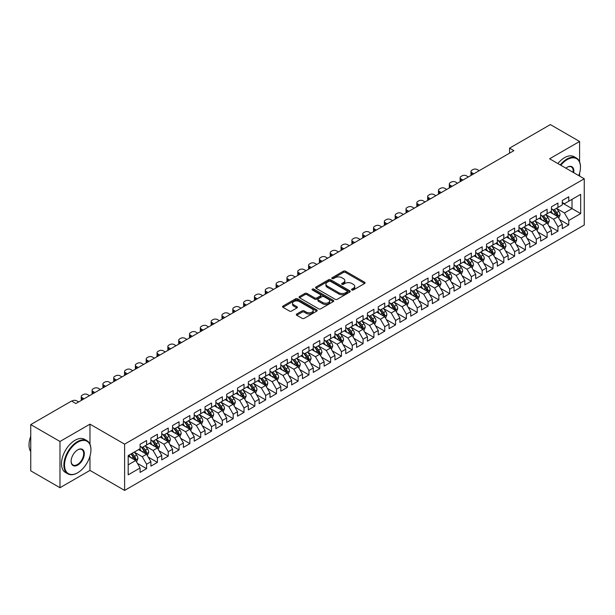 <?xml version="1.0" encoding="UTF-8"?>
<svg xmlns="http://www.w3.org/2000/svg" width="615" height="615" viewBox="0 0 615 615"><rect width="100%" height="100%" fill="white"/><g stroke="black" fill="none" stroke-linecap="round" stroke-linejoin="round"><path stroke-width="0.92" d="M351.857 289.988A1.053 0.607 0 0 0 353.348 289.988L364.641 283.469A1.499 0.869 0 0 0 365.079 282.854A1.499 0.869 0 0 0 364.641 282.239L345.515 271.2A1.499 0.869 0 0 0 343.385 271.2L332.1 277.719A1.053 0.607 0 0 0 331.785 278.149A1.053 0.607 0 0 0 332.1 278.58A1.053 0.607 0 0 0 333.584 278.58L335.044 277.734A4.812 2.775 0 0 1 341.848 277.734L343.439 278.657A4.812 2.775 0 0 1 344.846 280.617A4.812 2.775 0 0 1 343.439 282.577L341.978 283.423A1.053 0.607 0 0 0 341.671 283.853A1.053 0.607 0 0 0 341.978 284.284A1.053 0.607 0 0 0 343.462 284.284L344.93 283.438A4.812 2.775 0 0 1 351.726 283.438L353.318 284.361A4.812 2.775 0 0 1 354.732 286.321A4.812 2.775 0 0 1 353.318 288.281L351.857 289.127A1.053 0.607 0 0 0 351.549 289.557A1.053 0.607 0 0 0 351.857 289.988L351.857 289.127M296.738 314.019A1.499 0.869 0 0 0 296.299 314.634A1.499 0.869 0 0 0 296.738 315.249L302.103 318.347A1.499 0.869 0 0 0 304.233 318.347L316.771 311.105A1.499 0.869 0 0 0 317.209 310.49A1.499 0.869 0 0 0 316.771 309.875L297.645 298.836A1.499 0.869 0 0 0 295.515 298.836L282.977 306.078A1.499 0.869 0 0 0 282.539 306.685A1.499 0.869 0 0 0 282.977 307.3L289.457 311.044A1.499 0.869 0 0 0 291.587 311.044L296.953 307.946A1.499 0.869 0 0 0 297.391 307.331A1.499 0.869 0 0 0 296.953 306.716L293.739 304.863A4.021 2.322 0 0 1 292.563 303.226A4.021 2.322 0 0 1 295.039 301.081A4.021 2.322 0 0 1 299.42 301.581L312.013 308.853A4.021 2.322 0 0 1 313.189 310.49A4.021 2.322 0 0 1 310.706 312.635A4.021 2.322 0 0 1 306.332 312.136L304.233 310.921A1.499 0.869 0 0 0 302.103 310.921L296.738 314.019L296.738 315.249M89.967 444.207L89.967 424.158L59.978 441.47L30.75 424.596L71.563 401.034L75.891 403.532L513.886 150.66L509.558 148.154L509.558 153.158M89.967 424.158L124.607 444.153L584.25 178.781L584.25 225.029L124.607 490.409L124.607 444.153M579.591 161.845L579.591 141.473L549.61 158.785L584.25 178.781M579.591 141.473L550.364 124.591L509.558 148.154M335.152 299.267A1.499 0.869 0 0 0 337.274 299.267L349.812 292.025A1.499 0.869 0 0 0 350.258 291.41A1.499 0.869 0 0 0 349.812 290.803L330.686 279.756A1.499 0.869 0 0 0 328.564 279.756L316.025 286.997A1.499 0.869 0 0 0 315.587 287.612A1.499 0.869 0 0 0 316.025 288.22L335.152 299.267M312.781 290.211A1.053 0.607 0 0 1 313.85 290.365L313.85 289.111L333.292 300.335A1.499 0.869 0 0 1 333.73 300.95A1.499 0.869 0 0 1 333.292 301.565L320.753 308.807A1.499 0.869 0 0 1 318.632 308.807L299.505 297.76L304.871 294.685L304.871 293.44L299.505 296.538A1.499 0.869 0 0 0 299.059 297.153A1.499 0.869 0 0 0 299.505 297.76L299.505 296.538M304.871 294.685A1.499 0.869 0 0 1 306.993 294.685L306.993 293.44A1.499 0.869 0 0 0 304.871 293.44M306.993 293.44L314.749 297.914A1.499 0.869 0 0 0 316.871 297.914L320.438 295.861A1.499 0.869 0 0 0 320.876 295.246A1.499 0.869 0 0 0 320.438 294.631L312.358 289.973A1.053 0.607 0 0 1 312.051 289.542A1.053 0.607 0 0 1 312.697 288.981A1.053 0.607 0 0 1 313.85 289.111M562.271 202.973L572.019 208.593L572.019 199.345L580.675 194.348L568.767 201.22L568.767 196.785L562.271 200.528L562.271 204.972L557.943 207.47L557.943 203.035L551.447 206.778L551.447 211.222L547.119 213.72L547.119 209.285L540.623 213.028L540.623 217.472L536.295 219.97L536.295 215.534L529.799 219.278L529.799 223.722L525.471 226.22L525.471 221.784L518.975 225.528L518.975 229.972L514.64 232.47L514.64 228.034L508.151 231.778L508.151 236.221L503.816 238.72L503.816 234.284L497.32 238.028L497.32 242.471L492.992 244.97L492.992 240.534L486.496 244.278L486.496 248.721L482.168 251.22L482.168 246.784L475.672 250.528L475.672 254.971L471.344 257.47L471.344 253.034L464.848 256.778L464.848 261.221L460.52 263.72L460.52 259.284L454.024 263.028L454.024 267.471L449.688 269.97L449.688 265.534L443.192 269.278L443.192 273.721L438.864 276.22L438.864 271.784L432.368 275.528L432.368 279.971L428.04 282.47L428.04 278.034L421.544 281.778L421.544 286.221L417.216 288.719L417.216 284.284L410.72 288.028L410.72 292.471L406.392 294.969L406.392 290.534L399.896 294.278L399.896 298.721L395.568 301.219L395.568 296.784L389.072 300.527L389.072 304.971L384.736 307.469L384.736 303.034L378.24 306.777L378.24 311.221L373.912 313.719L373.912 309.284L367.416 313.027L367.416 317.471L363.088 319.969L363.088 315.533L356.592 319.277L356.592 323.721L352.264 326.219L352.264 321.783L345.768 325.527L345.768 329.971L341.44 332.469L341.44 328.033L334.944 331.777L334.944 336.221L330.609 338.719L330.609 334.283L324.12 338.027L324.12 342.47L319.785 344.969L319.785 340.533L313.289 344.277L313.289 348.72L308.961 351.219L308.961 346.783L302.465 350.527L302.465 354.97L298.137 357.469L298.137 353.033L291.641 356.777L291.641 361.22L287.313 363.719L287.313 359.283L280.817 363.035L280.817 367.47L276.489 369.969L276.489 365.533L269.993 369.284L269.993 373.72L265.657 376.219L265.657 371.783L259.161 375.534L259.161 379.97L254.833 382.469L254.833 378.033L248.337 381.784L248.337 386.22L244.009 388.718L244.009 384.283L237.513 388.034L237.513 392.47L233.185 394.968L233.185 390.533L226.689 394.284L226.689 398.72L222.361 401.218L222.361 396.783L215.865 400.534L215.865 404.97L211.537 407.468L211.537 403.033L205.041 406.784L205.041 411.22L200.705 413.718L200.705 409.283L194.209 413.034L194.209 417.47L189.881 419.968L189.881 415.532L183.385 419.284L183.385 423.72L179.057 426.218L179.057 421.782L172.561 425.534L172.561 429.97L168.233 432.468L168.233 428.032L161.737 431.784L161.737 436.22L157.409 438.718L157.409 434.282L150.913 438.034L150.913 442.469L146.578 444.968L146.578 440.532L140.089 444.284L140.089 448.719L128.181 455.592L128.181 474.841L140.089 467.969L135.754 460.466L128.181 456.092M580.675 194.348L580.675 213.597L568.767 220.47L564.439 212.967L556.59 208.439M559.619 219.624L568.767 224.906L568.767 220.47M568.767 224.906L562.271 228.657L562.271 224.221L557.943 226.72L553.615 219.217L545.766 214.689M548.795 225.874L557.943 231.155L557.943 226.72M557.943 231.155L551.447 234.907L551.447 230.471L547.119 232.97L542.791 225.467L534.942 220.939M537.971 232.124L547.119 237.405L547.119 232.97M547.119 237.405L540.623 241.157L540.623 236.721L536.295 239.22L531.967 231.717L524.118 227.189M527.147 238.374L536.295 243.655L536.295 239.22M536.295 243.655L529.799 247.407L529.799 242.971L525.471 245.47L521.136 237.967L513.287 233.439M516.323 244.624L525.471 249.905L525.471 245.47M525.471 249.905L518.975 253.657L518.975 249.221L514.64 251.72L510.312 244.217L502.463 239.689M505.499 250.874L514.64 256.155L514.64 251.72M514.64 256.155L508.151 259.907L508.151 255.471L503.816 257.969L499.488 250.466L491.639 245.939M494.668 257.124L503.816 262.405L503.816 257.969M503.816 262.405L497.32 266.157L497.32 261.721L492.992 264.219L488.664 256.716L480.815 252.188M483.844 263.374L492.992 268.655L492.992 264.219M492.992 268.655L486.496 272.407L486.496 267.971L482.168 270.469L477.84 262.966L469.991 258.438M473.02 269.624L482.168 274.905L482.168 270.469M482.168 274.905L475.672 278.657L475.672 274.221L471.344 276.719L467.008 269.216L459.167 264.688M462.196 275.874L471.344 281.155L471.344 276.719M471.344 281.155L464.848 284.906L464.848 280.471L460.52 282.969L456.184 275.466L448.335 270.938M451.372 282.124L460.52 287.405L460.52 282.969M460.52 287.405L454.024 291.156L454.024 286.721L449.688 289.219L445.36 281.716L437.511 277.188M440.54 288.374L449.688 293.655L449.688 289.219M449.688 293.655L443.192 297.406L443.192 292.971L438.864 295.469L434.536 287.966L426.687 283.438M429.716 294.623L438.864 299.905L438.864 295.469M438.864 299.905L432.368 303.656L432.368 299.221L428.04 301.719L423.712 294.216L415.863 289.688M418.892 300.873L428.04 306.155L428.04 301.719M428.04 306.155L421.544 309.906L421.544 305.471L417.216 307.969L412.888 300.466L405.039 295.938M408.068 307.123L417.216 312.405L417.216 307.969M417.216 312.405L410.72 316.156L410.72 311.72L406.392 314.219L402.056 306.716L394.207 302.188M397.244 313.373L406.392 318.655L406.392 314.219M406.392 318.655L399.896 322.406L399.896 317.97L395.568 320.469L391.232 312.966L383.383 308.438M386.42 319.623L395.568 324.904L395.568 320.469M395.568 324.904L389.072 328.656L389.072 324.22L384.736 326.719L380.408 319.216L372.559 314.688M375.588 325.873L384.736 331.154L384.736 326.719M384.736 331.154L378.24 334.906L378.24 330.47L373.912 332.969L369.584 325.466L361.735 320.938M364.764 332.123L373.912 337.404L373.912 332.969M373.912 337.404L367.416 341.156L367.416 336.72L363.088 339.219L358.76 331.716L350.911 327.188M353.94 338.373L363.088 343.654L363.088 339.219M363.088 343.654L356.592 347.406L356.592 342.97L352.264 345.469L347.936 337.966L340.087 333.438M343.116 344.623L352.264 349.904L352.264 345.469M352.264 349.904L345.768 353.656L345.768 349.22L341.44 351.719L337.105 344.216L329.256 339.688M332.292 350.873L341.44 356.154L341.44 351.719M341.44 356.154L334.944 359.906L334.944 355.47L330.609 357.968L326.281 350.465L318.432 345.938M321.468 357.123L330.609 362.404L330.609 357.968M330.609 362.404L324.12 366.156L324.12 361.72L319.785 364.218L315.457 356.715L307.608 352.187M310.637 363.373L319.785 368.654L319.785 364.218M319.785 368.654L313.289 372.406L313.289 367.97L308.961 370.468L304.633 362.965L296.784 358.437M299.812 369.623L308.961 374.904L308.961 370.468M308.961 374.904L302.465 378.656L302.465 374.22L298.137 376.718L293.809 369.215L285.96 364.687M288.989 375.873L298.137 381.154L298.137 376.718M298.137 381.154L291.641 384.905L291.641 380.47L287.313 382.968L282.977 375.465L275.136 370.937M278.164 382.123L287.313 387.404L287.313 382.968M287.313 387.404L280.817 391.155L280.817 386.72L276.489 389.218L272.153 381.715L264.304 377.187M267.341 388.373L276.489 393.654L276.489 389.218M276.489 393.654L269.993 397.405L269.993 392.97L265.657 395.468L261.329 387.965L253.48 383.437M256.517 394.622L265.657 399.904L265.657 395.468M265.657 399.904L259.161 403.655L259.161 399.22L254.833 401.718L250.505 394.215L242.656 389.687M245.685 400.872L254.833 406.154L254.833 401.718M254.833 406.154L248.337 409.905L248.337 405.47L244.009 407.968L239.681 400.465L231.832 395.937M234.861 407.122L244.009 412.404L244.009 407.968M244.009 412.404L237.513 416.155L237.513 411.719L233.185 414.218L228.857 406.715L221.008 402.187M224.037 413.372L233.185 418.654L233.185 414.218M233.185 418.654L226.689 422.405L226.689 417.969L222.361 420.468L218.025 412.965L210.176 408.437M213.213 419.622L222.361 424.904L222.361 420.468M222.361 424.904L215.865 428.655L215.865 424.219L211.537 426.718L207.201 419.215L199.352 414.687M202.389 425.872L211.537 431.153L211.537 426.718M211.537 431.153L205.041 434.905L205.041 430.469L200.705 432.968L196.377 425.465L188.528 420.937M191.557 432.122L200.705 437.403L200.705 432.968M200.705 437.403L194.209 441.155L194.209 436.719L189.881 439.218L185.553 431.715L177.704 427.187M180.733 438.372L189.881 443.653L189.881 439.218M189.881 443.653L183.385 447.405L183.385 442.969L179.057 445.468L174.729 437.965L166.88 433.437M169.909 444.622L179.057 449.903L179.057 445.468M179.057 449.903L172.561 453.655L172.561 449.219L168.233 451.718L163.905 444.215L156.056 439.687M159.085 450.872L168.233 456.153L168.233 451.718M168.233 456.153L161.737 459.905L161.737 455.469L157.409 457.967L153.074 450.464L145.225 445.937M148.261 457.122L157.409 462.403L157.409 457.967M157.409 462.403L150.913 466.155L150.913 461.719L146.578 464.217L142.25 456.714L134.401 452.186M137.437 463.372L146.578 468.653L146.578 464.217M146.578 468.653L140.089 472.405L140.089 467.969M140.089 446.221L142.25 447.466L146.578 444.968M128.181 464.84L135.754 460.466M150.913 439.971L153.074 441.216L157.409 438.718M142.25 456.714L146.578 454.216L138.567 449.596M150.913 461.719L146.578 454.216M161.737 433.721L163.905 434.966L168.233 432.468M153.074 450.464L157.409 447.966L149.399 443.346M161.737 455.469L157.409 447.966M172.561 427.471L174.729 428.716L179.057 426.218M163.905 444.215L168.233 441.716L160.223 437.096M172.561 449.219L168.233 441.716M183.385 421.221L185.553 422.467L189.881 419.968M174.729 437.965L179.057 435.466L171.047 430.846M183.385 442.969L179.057 435.466M194.209 414.971L196.377 416.217L200.705 413.718M185.553 431.715L189.881 429.216L181.871 424.596M194.209 436.719L189.881 429.216M205.041 408.721L207.201 409.967L211.537 407.468M196.377 425.465L200.705 422.966L192.695 418.346M205.041 430.469L200.705 422.966M215.865 402.471L218.025 403.717L222.361 401.218M207.201 419.215L211.537 416.716L203.519 412.096M215.865 424.219L211.537 416.716M226.689 396.221L228.857 397.467L233.185 394.968M218.025 412.965L222.361 410.466L214.351 405.846M226.689 417.969L222.361 410.466M237.513 389.971L239.681 391.217L244.009 388.718M228.857 406.715L233.185 404.216L225.175 399.596M237.513 411.719L233.185 404.216M248.337 383.722L250.505 384.967L254.833 382.469M239.681 400.465L244.009 397.966L235.999 393.346M248.337 405.47L244.009 397.966M259.161 377.472L261.329 378.717L265.657 376.219M250.505 394.215L254.833 391.717L246.823 387.096M259.161 399.22L254.833 391.717M269.993 371.222L272.153 372.467L276.489 369.969M261.329 387.965L265.657 385.467L257.647 380.846M269.993 392.97L265.657 385.467M280.817 364.972L282.977 366.217L287.313 363.719M272.153 381.715L276.489 379.217L268.478 374.596M280.817 386.72L276.489 379.217M291.641 358.722L293.809 359.967L298.137 357.469M282.977 375.465L287.313 372.967L279.302 368.347M291.641 380.47L287.313 372.967M302.465 352.472L304.633 353.717L308.961 351.219M293.809 369.215L298.137 366.717L290.126 362.097M302.465 374.22L298.137 366.717M313.289 346.222L315.457 347.467L319.785 344.969M304.633 362.965L308.961 360.467L300.95 355.847M313.289 367.97L308.961 360.467M324.12 339.972L326.281 341.217L330.609 338.719M315.457 356.715L319.785 354.217L311.774 349.597M324.12 361.72L319.785 354.217M334.944 333.722L337.105 334.967L341.44 332.469M326.281 350.465L330.609 347.967L322.598 343.347M334.944 355.47L330.609 347.967M345.768 327.472L347.936 328.718L352.264 326.219M337.105 344.216L341.44 341.717L333.43 337.097M345.768 349.22L341.44 341.717M356.592 321.222L358.76 322.468L363.088 319.969M347.936 337.966L352.264 335.467L344.254 330.847M356.592 342.97L352.264 335.467M367.416 314.972L369.584 316.218L373.912 313.719M358.76 331.716L363.088 329.217L355.078 324.597M367.416 336.72L363.088 329.217M378.24 308.722L380.408 309.968L384.736 307.469M369.584 325.466L373.912 322.967L365.902 318.347M378.24 330.47L373.912 322.967M389.072 302.472L391.232 303.718L395.568 301.219M380.408 319.216L384.736 316.717L376.726 312.097M389.072 324.22L384.736 316.717M399.896 296.222L402.056 297.468L406.392 294.969M391.232 312.966L395.568 310.467L387.55 305.847M399.896 317.97L395.568 310.467M410.72 289.973L412.888 291.218L417.216 288.719M402.056 306.716L406.392 304.217L398.382 299.597M410.72 311.72L406.392 304.217M421.544 283.723L423.712 284.968L428.04 282.47M412.888 300.466L417.216 297.968L409.206 293.347M421.544 305.471L417.216 297.968M432.368 277.473L434.536 278.718L438.864 276.22M423.712 294.216L428.04 291.718L420.03 287.097M432.368 299.221L428.04 291.718M443.192 271.223L445.36 272.468L449.688 269.97M434.536 287.966L438.864 285.468L430.854 280.847M443.192 292.971L438.864 285.468M454.024 264.973L456.184 266.218L460.52 263.72M445.36 281.716L449.688 279.218L441.678 274.598M454.024 286.721L449.688 279.218M464.848 258.723L467.008 259.968L471.344 257.47M456.184 275.466L460.52 272.968L452.502 268.348M464.848 280.471L460.52 272.968M475.672 252.473L477.84 253.718L482.168 251.22M467.008 269.216L471.344 266.718L463.333 262.098M475.672 274.221L471.344 266.718M486.496 246.223L488.664 247.468L492.992 244.97M477.84 262.966L482.168 260.468L474.157 255.848M486.496 267.971L482.168 260.468M497.32 239.965L499.488 241.218L503.816 238.72M488.664 256.716L492.992 254.218L484.981 249.598M497.32 261.721L492.992 254.218M508.151 233.715L510.312 234.968L514.64 232.47M499.488 250.466L503.816 247.968L495.805 243.348M508.151 255.471L503.816 247.968M518.975 227.465L521.136 228.719L525.471 226.22M510.312 244.217L514.64 241.718L506.629 237.098M518.975 249.221L514.64 241.718M529.799 221.215L531.967 222.469L536.295 219.97M521.136 237.967L525.471 235.468L517.461 230.848M529.799 242.971L525.471 235.468M540.623 214.966L542.791 216.219L547.119 213.72M531.967 231.717L536.295 229.218L528.285 224.598M540.623 236.721L536.295 229.218M551.447 208.716L553.615 209.969L557.943 207.47M542.791 225.467L547.119 222.968L539.109 218.348M551.447 230.471L547.119 222.968M562.271 202.466L564.439 203.719L568.767 201.22M553.615 219.217L557.943 216.718L549.933 212.098M562.271 224.221L557.943 216.718M30.75 424.596L30.75 470.844L59.978 487.718L89.967 470.406L124.607 490.409M59.978 441.47L59.978 487.718M579.591 176.098L579.591 173.153M564.439 212.967L572.019 208.593L580.675 213.597M89.967 470.406L89.967 456.153M352.28 290.134L353.318 289.534A4.812 2.775 0 0 0 354.732 287.574L354.732 286.321M344.846 280.617L344.846 281.862A4.812 2.775 0 0 1 343.439 283.83L342.401 284.43M364.618 283.477L345.515 272.453A1.499 0.869 0 0 0 343.385 272.453L332.515 278.726M349.797 292.04L330.686 281.009A1.499 0.869 0 0 0 328.564 281.009L316.049 288.235M347.16 291.841A1.053 0.607 0 0 0 347.467 291.41A1.053 0.607 0 0 0 347.16 290.987L330.37 281.293A1.053 0.607 0 0 0 328.879 281.293L327.341 282.177A4.812 2.775 0 0 0 325.935 284.145A4.812 2.775 0 0 0 327.341 286.106L338.819 292.732A4.812 2.775 0 0 0 345.615 292.732L347.16 291.841L347.16 293.094A1.053 0.607 0 0 0 347.467 292.663L347.467 291.41M325.935 284.145L325.935 285.391A4.812 2.775 0 0 0 327.341 287.359L327.341 286.106M347.16 293.094L345.615 293.985A4.812 2.775 0 0 1 338.819 293.985L327.341 287.359M306.993 294.685L314.749 299.167A1.499 0.869 0 0 0 316.871 299.167L320.438 297.114A1.499 0.869 0 0 0 320.876 296.499L320.876 295.246M313.85 290.365L333.269 301.581M322.798 302.565A4.021 2.322 0 0 0 327.18 303.064A4.021 2.322 0 0 0 329.663 300.92A4.021 2.322 0 0 0 328.487 299.282L324.043 296.722A1.499 0.869 0 0 0 321.922 296.722L318.362 298.775A1.499 0.869 0 0 0 317.924 299.39A1.499 0.869 0 0 0 318.362 300.005L322.798 302.565L322.798 303.81A4.021 2.322 0 0 0 327.18 304.317A4.021 2.322 0 0 0 329.663 302.173L329.663 300.92M317.924 299.39L317.924 300.635A1.499 0.869 0 0 0 318.362 301.25L318.362 300.005M322.798 303.81L318.362 301.25M313.189 310.49L313.189 311.743A4.021 2.322 0 0 1 310.706 313.888A4.021 2.322 0 0 1 306.332 313.381L304.233 312.174A1.499 0.869 0 0 0 302.103 312.174L296.761 315.257M292.563 303.226L292.563 304.471A4.021 2.322 0 0 0 293.739 306.116L293.739 304.863M296.93 307.961L293.739 306.116M316.771 309.875L316.771 311.105L297.645 300.089A1.499 0.869 0 0 0 295.515 300.089L283 307.315M558.743 218.11L560.088 214.835A4.059 2.345 -120 0 0 558.789 211.375L556.49 208.308M473.781 173.814L471.859 172.707A3.06 1.768 0 0 1 470.967 171.454A3.06 1.768 0 0 1 471.859 170.209L472.943 169.579A3.06 1.768 0 0 1 477.271 169.579L479.193 170.686M552.831 213.766L551.078 211.429M471.221 175.29A3.06 1.768 180 0 1 470.967 174.583L470.967 171.454M557.182 216.28L557.897 215.004A4.059 2.345 -120 0 0 556.736 212.567L554.438 209.492M553.123 209.684L555.968 213.474A2.068 1.192 60 0 1 556.337 214.105L557.897 215.004M552.408 209.277L555.437 213.313A4.059 2.345 60 0 1 556.598 215.757L556.683 215.988M547.919 224.36L549.264 221.085A4.059 2.345 -120 0 0 547.965 217.625L545.666 214.558M462.949 180.064L461.035 178.957A3.06 1.768 0 0 1 460.135 177.704A3.06 1.768 0 0 1 461.035 176.459L462.119 175.829A3.06 1.768 0 0 1 466.447 175.829L468.361 176.936M542 220.016L540.254 217.679M460.397 181.54A3.06 1.768 180 0 1 460.135 180.833L460.135 177.704M546.358 222.53L547.073 221.254A4.059 2.345 -120 0 0 545.912 218.817L543.614 215.742M542.299 215.934L545.136 219.724A2.068 1.192 60 0 1 545.513 220.355L547.073 221.254M541.584 215.527L544.613 219.563A4.059 2.345 60 0 1 545.774 222.007L545.859 222.238M537.095 230.61L538.44 227.335A4.059 2.345 -120 0 0 537.141 223.875L534.842 220.808M452.125 186.314L450.211 185.207A3.06 1.768 0 0 1 449.311 183.954A3.06 1.768 0 0 1 450.211 182.709L451.295 182.078A3.06 1.768 0 0 1 455.623 182.078L457.537 183.185M531.176 226.266L529.43 223.929M449.573 187.79A3.06 1.768 180 0 1 449.311 187.083L449.311 183.954M535.527 228.78L536.249 227.504A4.059 2.345 -120 0 0 535.088 225.067L532.782 221.992M531.475 222.184L534.312 225.974A2.068 1.192 60 0 1 534.689 226.604L536.249 227.504M530.76 221.777L533.789 225.813A4.059 2.345 60 0 1 534.95 228.257L535.027 228.488M578.784 175.629A18.681 10.786 120 0 0 580.46 167.219A18.681 10.786 120 0 0 567.253 159.593A18.681 10.786 120 0 0 560.811 165.251M560.25 164.928A19.134 11.047 -60 0 1 566.93 159.031A19.134 11.047 -60 0 1 576.501 158.086A19.134 11.047 -60 0 1 580.46 166.842A19.134 11.047 -60 0 1 580.46 167.034M565.885 168.179A9.34 5.389 -60 0 1 567.253 167.219L567.253 167.219A9.34 5.389 -60 0 1 573.71 172.7M573.111 172.354A8.879 5.128 120 0 0 571.366 166.965A8.879 5.128 120 0 0 567.091 167.318M557.866 163.552A19.134 11.047 -60 0 1 564.547 157.655A19.134 11.047 -60 0 1 574.118 156.71L576.501 158.086M77.405 472.904L77.736 472.72A18.681 10.786 120 0 0 77.736 472.72A18.681 10.786 120 0 0 90.935 449.842A18.681 10.786 120 0 0 77.728 442.216A18.681 10.786 120 0 0 64.529 465.094A18.681 10.786 120 0 0 77.728 472.72L77.405 472.904A19.134 11.047 -60 0 1 67.842 473.85A19.134 11.047 -60 0 1 64.906 458.521A19.134 11.047 -60 0 1 77.405 441.655A19.134 11.047 -60 0 1 86.976 440.709A19.134 11.047 -60 0 1 90.935 449.465A19.134 11.047 -60 0 1 90.935 449.657M77.728 449.842L77.728 449.842A9.34 5.389 -60 0 1 84.332 453.655A9.34 5.389 -60 0 1 77.728 465.094A9.34 5.389 -60 0 1 71.125 461.281A9.34 5.389 -60 0 1 77.728 449.842L77.728 449.842M71.132 461.089A8.879 5.128 120 0 0 72.97 464.971A8.879 5.128 120 0 0 77.405 464.533A8.879 5.128 120 0 0 83.21 456.707A8.879 5.128 120 0 0 81.849 449.588A8.879 5.128 120 0 0 77.567 449.942M30.75 451.618A19.134 11.047 -60 0 1 30.75 436.319M67.842 473.85L65.459 472.481A19.134 11.047 -60 0 1 62.522 457.145A19.134 11.047 -60 0 1 75.022 440.279A19.134 11.047 -60 0 1 84.593 439.333L86.976 440.709M526.271 236.86L527.609 233.585A4.059 2.345 -120 0 0 526.317 230.125L524.018 227.058M441.301 192.564L439.387 191.457A3.06 1.768 0 0 1 438.487 190.204A3.06 1.768 0 0 1 439.387 188.959L440.471 188.336A3.06 1.768 0 0 1 444.799 188.336L446.713 189.435M520.351 232.516L518.606 230.179M438.741 194.04A3.06 1.768 180 0 1 438.487 193.333L438.487 190.204M524.703 235.03L525.418 233.754A4.059 2.345 -120 0 0 524.257 231.317L521.958 228.242M520.651 228.434L523.488 232.224A2.068 1.192 60 0 1 523.865 232.854L525.418 233.754M519.936 228.027L522.958 232.063A4.059 2.345 60 0 1 524.118 234.507L524.203 234.738M515.447 243.11L516.785 239.835A4.059 2.345 -120 0 0 515.493 236.375L513.194 233.308M430.477 198.814L428.563 197.707A3.06 1.768 0 0 1 427.663 196.454A3.06 1.768 0 0 1 428.563 195.209L429.639 194.586A3.06 1.768 0 0 1 433.975 194.586L435.889 195.685M509.527 238.766L507.782 236.429M427.917 200.29A3.06 1.768 180 0 1 427.663 199.583L427.663 196.454M513.879 241.28L514.594 240.004A4.059 2.345 -120 0 0 513.433 237.567L511.134 234.492M509.82 234.684L512.664 238.474A2.068 1.192 60 0 1 513.041 239.104L514.594 240.004M509.112 234.277L512.134 238.312A4.059 2.345 60 0 1 513.294 240.757L513.379 240.988M504.615 249.359L505.961 246.085A4.059 2.345 -120 0 0 504.669 242.625L502.363 239.558M419.653 205.064L417.731 203.957A3.06 1.768 0 0 1 416.839 202.704A3.06 1.768 0 0 1 417.731 201.459L418.815 200.836A3.06 1.768 0 0 1 423.151 200.836L425.065 201.935M498.704 245.016L496.951 242.679M417.093 206.54A3.06 1.768 180 0 1 416.839 205.833L416.839 202.704M503.055 247.53L503.77 246.254A4.059 2.345 -120 0 0 502.609 243.817L500.31 240.742M498.996 240.934L501.84 244.724A2.068 1.192 60 0 1 502.209 245.354L503.77 246.254M498.281 240.526L501.31 244.562A4.059 2.345 60 0 1 502.47 247.007L502.555 247.238M493.791 255.609L495.137 252.335A4.059 2.345 -120 0 0 493.837 248.875L491.539 245.808M408.821 211.314L406.907 210.207A3.06 1.768 0 0 1 406.015 208.954A3.06 1.768 0 0 1 406.907 207.709L407.991 207.086A3.06 1.768 0 0 1 412.319 207.086L414.241 208.185M487.88 251.266L486.127 248.929M406.269 212.79A3.06 1.768 180 0 1 406.015 212.083L406.015 208.954M492.231 253.78L492.946 252.504A4.059 2.345 -120 0 0 491.785 250.067L489.486 246.992M488.172 247.184L491.008 250.974A2.068 1.192 60 0 1 491.385 251.604L492.946 252.504M487.457 246.776L490.486 250.812A4.059 2.345 60 0 1 491.646 253.257L491.731 253.488M482.967 261.859L484.312 258.584A4.059 2.345 -120 0 0 483.013 255.125L480.715 252.058M397.997 217.564L396.083 216.457A3.06 1.768 0 0 1 395.184 215.204A3.06 1.768 0 0 1 396.083 213.959L397.167 213.336A3.06 1.768 0 0 1 401.495 213.336L403.409 214.435M477.048 257.516L475.303 255.179M395.445 219.04A3.06 1.768 180 0 1 395.184 218.333L395.184 215.204M481.399 260.03L482.122 258.754A4.059 2.345 -120 0 0 480.961 256.317L478.662 253.242M477.348 253.434L480.184 257.224A2.068 1.192 60 0 1 480.561 257.854L482.122 258.754M476.633 253.026L479.662 257.062A4.059 2.345 60 0 1 480.822 259.507L480.899 259.738M472.143 268.109L473.481 264.834A4.059 2.345 -120 0 0 472.189 261.375L469.891 258.308M387.173 223.814L385.259 222.707A3.06 1.768 0 0 1 384.36 221.454A3.06 1.768 0 0 1 385.259 220.208L386.343 219.586A3.06 1.768 0 0 1 390.671 219.586L392.585 220.685M466.224 263.766L464.479 261.429M384.621 225.29A3.06 1.768 180 0 1 384.36 224.583L384.36 221.454M470.575 266.28L471.298 265.004A4.059 2.345 -120 0 0 470.137 262.567L467.83 259.492M466.524 259.684L469.36 263.474A2.068 1.192 60 0 1 469.737 264.104L471.298 265.004M465.809 259.276L468.838 263.312A4.059 2.345 60 0 1 469.998 265.757L470.075 265.988M461.319 274.359L462.657 271.084A4.059 2.345 -120 0 0 461.365 267.625L459.067 264.558M376.349 230.064L374.435 228.957A3.06 1.768 0 0 1 373.536 227.704A3.06 1.768 0 0 1 374.435 226.458L375.519 225.836A3.06 1.768 0 0 1 379.847 225.836L381.761 226.935M455.4 270.016L453.655 267.679M373.789 231.54A3.06 1.768 180 0 1 373.536 230.833L373.536 227.704M459.751 272.53L460.466 271.253A4.059 2.345 -120 0 0 459.305 268.817L457.007 265.742M455.692 265.934L458.536 269.724A2.068 1.192 60 0 1 458.913 270.354L460.466 271.253M454.985 265.526L458.006 269.562A4.059 2.345 60 0 1 459.167 272.007L459.251 272.237M450.495 280.609L451.833 277.334A4.059 2.345 -120 0 0 450.541 273.875L448.243 270.808M365.525 236.314L363.611 235.207A3.06 1.768 0 0 1 362.712 233.954A3.06 1.768 0 0 1 363.611 232.708L364.687 232.086A3.06 1.768 0 0 1 369.023 232.086L370.937 233.185M444.576 276.266L442.823 273.929M362.965 237.79A3.06 1.768 180 0 1 362.712 237.083L362.712 233.954M448.927 278.779L449.642 277.503A4.059 2.345 -120 0 0 448.481 275.066L446.183 271.991M444.868 272.184L447.712 275.974A2.068 1.192 60 0 1 448.089 276.604L449.642 277.503M444.153 271.776L447.182 275.812A4.059 2.345 60 0 1 448.343 278.257L448.427 278.487M439.663 286.859L441.009 283.584A4.059 2.345 -120 0 0 439.717 280.125L437.411 277.058M354.701 242.564L352.779 241.457A3.06 1.768 0 0 1 351.888 240.204A3.06 1.768 0 0 1 352.779 238.958L353.863 238.336A3.06 1.768 0 0 1 358.191 238.336L360.113 239.435M433.752 282.516L431.999 280.179M352.141 244.04A3.06 1.768 180 0 1 351.888 243.332L351.888 240.204M438.103 285.029L438.818 283.753A4.059 2.345 -120 0 0 437.657 281.316L435.359 278.241M434.044 278.434L436.888 282.224A2.068 1.192 60 0 1 437.257 282.854L438.818 283.753M433.329 278.026L436.358 282.062A4.059 2.345 60 0 1 437.519 284.507L437.603 284.737M428.84 293.109L430.185 289.834A4.059 2.345 -120 0 0 428.886 286.375L426.587 283.307M343.87 248.814L341.955 247.707A3.06 1.768 0 0 1 341.064 246.454A3.06 1.768 0 0 1 341.955 245.208L343.039 244.586A3.06 1.768 0 0 1 347.367 244.586L349.289 245.685M422.928 288.766L421.175 286.429M341.317 250.29A3.06 1.768 180 0 1 341.064 249.582L341.064 246.454M427.279 291.279L427.994 290.003A4.059 2.345 -120 0 0 426.833 287.566L424.535 284.491M423.22 284.684L426.057 288.473A2.068 1.192 60 0 1 426.433 289.104L427.994 290.003M422.505 284.276L425.534 288.312A4.059 2.345 60 0 1 426.695 290.757L426.779 290.987M418.016 299.359L419.361 296.084A4.059 2.345 -120 0 0 418.062 292.625L415.763 289.557M333.046 255.064L331.131 253.957A3.06 1.768 0 0 1 330.232 252.704A3.06 1.768 0 0 1 331.131 251.458L332.215 250.835A3.06 1.768 0 0 1 336.543 250.835L338.458 251.935M412.096 295.016L410.351 292.679M330.493 256.54A3.06 1.768 180 0 1 330.232 255.832L330.232 252.704M416.447 297.529L417.17 296.253A4.059 2.345 -120 0 0 416.009 293.816L413.711 290.741M412.396 290.933L415.233 294.723A2.068 1.192 60 0 1 415.609 295.354L417.17 296.253M411.681 290.526L414.71 294.562A4.059 2.345 60 0 1 415.871 297.007L415.948 297.237M407.191 305.609L408.529 302.334A4.059 2.345 -120 0 0 407.238 298.875L404.939 295.807M322.222 261.314L320.307 260.207A3.06 1.768 0 0 1 319.408 258.953A3.06 1.768 0 0 1 320.307 257.708L321.391 257.085A3.06 1.768 0 0 1 325.719 257.085L327.634 258.185M401.272 301.265L399.527 298.928M319.662 262.789A3.06 1.768 180 0 1 319.408 262.082L319.408 258.953M405.623 303.779L406.346 302.503A4.059 2.345 -120 0 0 405.177 300.066L402.879 296.991M401.572 297.183L404.409 300.973A2.068 1.192 60 0 1 404.785 301.604L406.346 302.503M400.857 296.776L403.878 300.812A4.059 2.345 60 0 1 405.047 303.257L405.124 303.487M396.368 311.859L397.705 308.584A4.059 2.345 -120 0 0 396.414 305.125L394.115 302.057M311.398 267.563L309.483 266.456A3.06 1.768 0 0 1 308.584 265.203A3.06 1.768 0 0 1 309.483 263.958L310.567 263.335A3.06 1.768 0 0 1 314.895 263.335L316.81 264.435M390.448 307.515L388.703 305.178M308.838 269.039A3.06 1.768 180 0 1 308.584 268.332L308.584 265.203M394.799 310.029L395.514 308.753A4.059 2.345 -120 0 0 394.353 306.316L392.055 303.241M390.74 303.433L393.585 307.223A2.068 1.192 60 0 1 393.961 307.854L395.514 308.753M390.033 303.026L393.054 307.062A4.059 2.345 60 0 1 394.215 309.506L394.3 309.737M385.543 318.109L386.881 314.834A4.059 2.345 -120 0 0 385.59 311.375L383.291 308.307M300.574 273.813L298.659 272.706A3.06 1.768 0 0 1 297.76 271.453A3.06 1.768 0 0 1 298.659 270.208L299.736 269.585A3.06 1.768 0 0 1 304.071 269.585L305.986 270.685M379.624 313.765L377.871 311.428M298.014 275.289A3.06 1.768 180 0 1 297.76 274.582L297.76 271.453M383.975 316.279L384.69 315.003A4.059 2.345 -120 0 0 383.529 312.566L381.231 309.491M379.916 309.683L382.761 313.473A2.068 1.192 60 0 1 383.137 314.104L384.69 315.003M379.201 309.276L382.23 313.312A4.059 2.345 60 0 1 383.391 315.756L383.476 315.987M374.712 324.359L376.057 321.084A4.059 2.345 -120 0 0 374.766 317.624L372.459 314.557M289.75 280.063L287.828 278.956A3.06 1.768 0 0 1 286.936 277.703A3.06 1.768 0 0 1 287.828 276.458L288.912 275.835A3.06 1.768 0 0 1 293.24 275.835L295.162 276.935M368.8 320.015L367.047 317.678M287.19 281.539A3.06 1.768 180 0 1 286.936 280.832L286.936 277.703M373.151 322.529L373.866 321.253A4.059 2.345 -120 0 0 372.705 318.816L370.407 315.741M369.092 315.933L371.937 319.723A2.068 1.192 60 0 1 372.306 320.354L373.866 321.253M368.377 315.526L371.406 319.562A4.059 2.345 60 0 1 372.567 322.006L372.652 322.237M363.888 330.609L365.233 327.334A4.059 2.345 -120 0 0 363.934 323.874L361.635 320.807M278.918 286.313L277.004 285.206A3.06 1.768 0 0 1 276.112 283.953A3.06 1.768 0 0 1 277.004 282.708L278.088 282.085A3.06 1.768 0 0 1 282.416 282.085L284.33 283.184M357.968 326.265L356.223 323.928M276.366 287.789A3.06 1.768 180 0 1 276.112 287.082L276.112 283.953M362.327 328.779L363.042 327.503A4.059 2.345 -120 0 0 361.881 325.066L359.583 321.991M358.268 322.183L361.105 325.973A2.068 1.192 60 0 1 361.482 326.603L363.042 327.503M357.553 321.776L360.582 325.812A4.059 2.345 60 0 1 361.743 328.256L361.828 328.487M353.064 336.859L354.409 333.584A4.059 2.345 -120 0 0 353.11 330.124L350.811 327.057M268.094 292.563L266.18 291.456A3.06 1.768 0 0 1 265.28 290.203A3.06 1.768 0 0 1 266.18 288.958L267.264 288.335A3.06 1.768 0 0 1 271.592 288.335L273.506 289.434M347.144 332.515L345.399 330.178M265.542 294.039A3.06 1.768 180 0 1 265.28 293.332L265.28 290.203M351.496 335.029L352.218 333.753A4.059 2.345 -120 0 0 351.057 331.316L348.751 328.241M347.444 328.433L350.281 332.223A2.068 1.192 60 0 1 350.658 332.853L352.218 333.753M346.729 328.026L349.758 332.062A4.059 2.345 60 0 1 350.919 334.506L350.996 334.737M342.24 343.108L343.577 339.834A4.059 2.345 -120 0 0 342.286 336.374L339.987 333.307M257.27 298.813L255.356 297.706A3.06 1.768 0 0 1 254.456 296.453A3.06 1.768 0 0 1 255.356 295.208L256.44 294.585A3.06 1.768 0 0 1 260.768 294.585L262.682 295.684M336.32 338.765L334.575 336.428M254.71 300.289A3.06 1.768 180 0 1 254.456 299.582L254.456 296.453M340.672 341.279L341.387 340.003A4.059 2.345 -120 0 0 340.226 337.566L337.927 334.491M336.62 334.683L339.457 338.473A2.068 1.192 60 0 1 339.834 339.103L341.387 340.003M335.905 334.276L338.927 338.312A4.059 2.345 60 0 1 340.095 340.756L340.172 340.987M331.416 349.358L332.753 346.084A4.059 2.345 -120 0 0 331.462 342.624L329.163 339.557M246.446 305.063L244.532 303.956A3.06 1.768 0 0 1 243.632 302.703A3.06 1.768 0 0 1 244.532 301.458L245.608 300.835A3.06 1.768 0 0 1 249.944 300.835L251.858 301.934M325.496 345.015L323.751 342.678M243.886 306.539A3.06 1.768 180 0 1 243.632 305.832L243.632 302.703M329.848 347.529L330.562 346.253A4.059 2.345 -120 0 0 329.402 343.816L327.103 340.741M325.789 340.933L328.633 344.731A2.068 1.192 60 0 1 329.01 345.353L330.562 346.253M325.081 340.526L328.103 344.561A4.059 2.345 60 0 1 329.263 347.006L329.348 347.237M320.584 355.608L321.929 352.334A4.059 2.345 -120 0 0 320.638 348.874L318.332 345.807M235.622 311.313L233.7 310.206A3.06 1.768 0 0 1 232.808 308.953A3.06 1.768 0 0 1 233.7 307.708L234.784 307.085A3.06 1.768 0 0 1 239.12 307.085L241.034 308.184M314.672 351.265L312.92 348.928M233.062 312.789A3.06 1.768 180 0 1 232.808 312.082L232.808 308.953M319.024 353.779L319.739 352.503A4.059 2.345 -120 0 0 318.578 350.066L316.279 346.991M314.965 347.183L317.809 350.981A2.068 1.192 60 0 1 318.186 351.603L319.739 352.503M314.25 346.775L317.279 350.811A4.059 2.345 60 0 1 318.439 353.256L318.524 353.487M309.76 361.858L311.105 358.583A4.059 2.345 -120 0 0 309.806 355.124L307.508 352.057M224.79 317.563L222.876 316.456A3.06 1.768 0 0 1 221.984 315.203A3.06 1.768 0 0 1 222.876 313.957L223.96 313.335A3.06 1.768 0 0 1 228.288 313.335L230.21 314.434M303.848 357.515L302.096 355.178M222.238 319.039A3.06 1.768 180 0 1 221.984 318.332L221.984 315.203M308.2 360.029L308.914 358.753A4.059 2.345 -120 0 0 307.754 356.316L305.455 353.241M304.141 353.433L306.977 357.23A2.068 1.192 60 0 1 307.354 357.853L308.914 358.753M303.426 353.025L306.454 357.061A4.059 2.345 60 0 1 307.615 359.506L307.7 359.737M298.936 368.108L300.281 364.833A4.059 2.345 -120 0 0 298.982 361.374L296.684 358.307M213.966 323.813L212.052 322.706A3.06 1.768 0 0 1 211.153 321.453A3.06 1.768 0 0 1 212.052 320.207L213.136 319.585A3.06 1.768 0 0 1 217.464 319.585L219.378 320.684M293.017 363.765L291.272 361.428M211.414 325.289A3.06 1.768 180 0 1 211.153 324.582L211.153 321.453M297.368 366.279L298.091 365.003A4.059 2.345 -120 0 0 296.93 362.566L294.631 359.491M293.317 359.683L296.153 363.48A2.068 1.192 60 0 1 296.53 364.103L298.091 365.003M292.602 359.275L295.631 363.311A4.059 2.345 60 0 1 296.791 365.756L296.868 365.987M288.112 374.358L289.457 371.083A4.059 2.345 -120 0 0 288.158 367.624L285.86 364.557M203.142 330.063L201.228 328.956A3.06 1.768 0 0 1 200.329 327.703A3.06 1.768 0 0 1 201.228 326.457L202.312 325.835A3.06 1.768 0 0 1 206.64 325.835L208.554 326.934M282.193 370.015L280.448 367.678M200.59 331.539A3.06 1.768 180 0 1 200.329 330.832L200.329 327.703M286.544 372.529L287.267 371.252A4.059 2.345 -120 0 0 286.106 368.815L283.799 365.74M282.493 365.933L285.329 369.73A2.068 1.192 60 0 1 285.706 370.353L287.267 371.252M281.778 365.525L284.807 369.561A4.059 2.345 60 0 1 285.967 372.006L286.044 372.236M277.288 380.608L278.626 377.333A4.059 2.345 -120 0 0 277.334 373.874L275.036 370.807M192.318 336.313L190.404 335.206A3.06 1.768 0 0 1 189.505 333.953A3.06 1.768 0 0 1 190.404 332.707L191.488 332.085A3.06 1.768 0 0 1 195.816 332.085L197.73 333.184M271.369 376.265L269.624 373.928M189.758 337.789A3.06 1.768 180 0 1 189.505 337.082L189.505 333.953M275.72 378.779L276.435 377.502A4.059 2.345 -120 0 0 275.274 375.065L272.975 371.99M271.661 372.183L274.505 375.98A2.068 1.192 60 0 1 274.882 376.603L276.435 377.502M270.954 371.775L273.975 375.811A4.059 2.345 60 0 1 275.136 378.256L275.22 378.486M266.464 386.858L267.802 383.583A4.059 2.345 -120 0 0 266.51 380.124L264.212 377.057M181.494 342.563L179.58 341.456A3.06 1.768 0 0 1 178.681 340.203A3.06 1.768 0 0 1 179.58 338.957L180.656 338.335A3.06 1.768 0 0 1 184.992 338.335L186.906 339.434M260.545 382.515L258.8 380.178M178.934 344.039A3.06 1.768 180 0 1 178.681 343.331L178.681 340.203M264.896 385.028L265.611 383.752A4.059 2.345 -120 0 0 264.45 381.315L262.151 378.24M260.837 378.433L263.681 382.23A2.068 1.192 60 0 1 264.058 382.853L265.611 383.752M260.122 378.025L263.151 382.061A4.059 2.345 60 0 1 264.312 384.506L264.396 384.736M255.632 393.108L256.978 389.833A4.059 2.345 -120 0 0 255.686 386.374L253.38 383.306M170.67 348.813L168.748 347.706A3.06 1.768 0 0 1 167.857 346.453A3.06 1.768 0 0 1 168.748 345.207L169.832 344.585A3.06 1.768 0 0 1 174.168 344.585L176.082 345.684M249.721 388.765L247.968 386.428M168.11 350.289A3.06 1.768 180 0 1 167.857 349.581L167.857 346.453M254.072 391.278L254.787 390.002A4.059 2.345 -120 0 0 253.626 387.565L251.327 384.49M250.013 384.683L252.857 388.48A2.068 1.192 60 0 1 253.226 389.103L254.787 390.002M249.298 384.275L252.327 388.311A4.059 2.345 60 0 1 253.488 390.756L253.572 390.986M244.808 399.358L246.154 396.083A4.059 2.345 -120 0 0 244.855 392.624L242.556 389.556M159.839 355.063L157.924 353.956A3.06 1.768 0 0 1 157.033 352.703A3.06 1.768 0 0 1 157.924 351.457L159.008 350.834A3.06 1.768 0 0 1 163.336 350.834L165.258 351.934M238.897 395.015L237.144 392.678M157.286 356.539A3.06 1.768 180 0 1 157.033 355.831L157.033 352.703M243.248 397.528L243.963 396.252A4.059 2.345 -120 0 0 242.802 393.815L240.503 390.74M239.189 390.932L242.026 394.73A2.068 1.192 60 0 1 242.402 395.353L243.963 396.252M238.474 390.525L241.503 394.561A4.059 2.345 60 0 1 242.664 397.006L242.748 397.236M233.984 405.608L235.33 402.333A4.059 2.345 -120 0 0 234.031 398.874L231.732 395.806M149.014 361.312L147.1 360.206A3.06 1.768 0 0 1 146.201 358.952A3.06 1.768 0 0 1 147.1 357.707L148.184 357.084A3.06 1.768 0 0 1 152.512 357.084L154.427 358.184M228.065 401.264L226.32 398.927M146.462 362.789A3.06 1.768 180 0 1 146.201 362.081L146.201 358.952M232.416 403.778L233.139 402.502A4.059 2.345 -120 0 0 231.978 400.065L229.679 396.99M228.365 397.182L231.202 400.98A2.068 1.192 60 0 1 231.578 401.603L233.139 402.502M227.65 396.775L230.679 400.811A4.059 2.345 60 0 1 231.84 403.255L231.917 403.486M223.16 411.858L224.498 408.583A4.059 2.345 -120 0 0 223.207 405.124L220.908 402.056M138.191 367.562L136.276 366.455A3.06 1.768 0 0 1 135.377 365.202A3.06 1.768 0 0 1 136.276 363.957L137.36 363.334A3.06 1.768 0 0 1 141.688 363.334L143.603 364.434M217.241 407.514L215.496 405.177M135.631 369.038A3.06 1.768 180 0 1 135.377 368.331L135.377 365.202M221.592 410.028L222.315 408.752A4.059 2.345 -120 0 0 221.146 406.315L218.848 403.24M217.541 403.432L220.378 407.23A2.068 1.192 60 0 1 220.754 407.853L222.315 408.752M216.826 403.025L219.855 407.061A4.059 2.345 60 0 1 221.016 409.505L221.093 409.736M212.336 418.108L213.674 414.833A4.059 2.345 -120 0 0 212.383 411.374L210.084 408.306M127.367 373.812L125.452 372.705A3.06 1.768 0 0 1 124.553 371.452A3.06 1.768 0 0 1 125.452 370.207L126.536 369.584A3.06 1.768 0 0 1 130.864 369.584L132.779 370.684M206.417 413.764L204.672 411.427M124.807 375.288A3.06 1.768 180 0 1 124.553 374.581L124.553 371.452M210.768 416.278L211.483 415.002A4.059 2.345 -120 0 0 210.322 412.565L208.024 409.49M206.709 409.682L209.554 413.48A2.068 1.192 60 0 1 209.93 414.103L211.483 415.002M206.002 409.275L209.023 413.311A4.059 2.345 60 0 1 210.184 415.755L210.268 415.986M201.512 424.358L202.85 421.083A4.059 2.345 -120 0 0 201.559 417.623L199.26 414.556M116.543 380.062L114.628 378.955A3.06 1.768 0 0 1 113.729 377.702A3.06 1.768 0 0 1 114.628 376.457L115.705 375.834A3.06 1.768 0 0 1 120.04 375.834L121.954 376.934M195.593 420.014L193.84 417.677M113.983 381.538A3.06 1.768 180 0 1 113.729 380.831L113.729 377.702M199.944 422.528L200.659 421.252A4.059 2.345 -120 0 0 199.498 418.815L197.2 415.74M195.885 415.932L198.73 419.73A2.068 1.192 60 0 1 199.106 420.352L200.659 421.252M195.17 415.525L198.199 419.561A4.059 2.345 60 0 1 199.36 422.005L199.445 422.236M190.681 430.608L192.026 427.333A4.059 2.345 -120 0 0 190.735 423.873L188.428 420.806M105.719 386.312L103.797 385.205A3.06 1.768 0 0 1 102.905 383.952A3.06 1.768 0 0 1 103.797 382.707L104.881 382.084A3.06 1.768 0 0 1 109.209 382.084L111.131 383.183M184.769 426.264L183.016 423.927M103.159 387.788A3.06 1.768 180 0 1 102.905 387.081L102.905 383.952M189.12 428.778L189.835 427.502A4.059 2.345 -120 0 0 188.674 425.065L186.376 421.99M185.061 422.182L187.906 425.98A2.068 1.192 60 0 1 188.275 426.602L189.835 427.502M184.346 421.775L187.375 425.811A4.059 2.345 60 0 1 188.536 428.255L188.621 428.486M179.857 436.858L181.202 433.583A4.059 2.345 -120 0 0 179.903 430.123L177.604 427.056M94.887 392.562L92.973 391.455A3.06 1.768 0 0 1 92.081 390.202A3.06 1.768 0 0 1 92.973 388.957L94.057 388.334A3.06 1.768 0 0 1 98.385 388.334L100.299 389.433M173.945 432.514L172.192 430.177M92.335 394.038A3.06 1.768 180 0 1 92.081 393.331L92.081 390.202M178.296 435.028L179.011 433.752A4.059 2.345 -120 0 0 177.85 431.315L175.552 428.24M174.237 428.432L177.074 432.23A2.068 1.192 60 0 1 177.451 432.852L179.011 433.752M173.522 428.025L176.551 432.061A4.059 2.345 60 0 1 177.712 434.505L177.797 434.736M169.033 443.108L170.378 439.833A4.059 2.345 -120 0 0 169.079 436.373L166.78 433.306M84.063 398.812L82.149 397.705A3.06 1.768 0 0 1 81.249 396.452A3.06 1.768 0 0 1 82.149 395.207L83.233 394.584A3.06 1.768 0 0 1 87.561 394.584L89.475 395.683M163.113 438.764L161.368 436.427M81.511 400.288A3.06 1.768 180 0 1 81.249 399.581L81.249 396.452M167.465 441.278L168.187 440.002A4.059 2.345 -120 0 0 167.026 437.565L164.72 434.49M163.413 434.682L166.25 438.48A2.068 1.192 60 0 1 166.627 439.102L168.187 440.002M162.698 434.275L165.727 438.31A4.059 2.345 60 0 1 166.888 440.755L166.965 440.986M158.209 449.357L159.546 446.083A4.059 2.345 -120 0 0 158.255 442.623L155.956 439.556M71.809 401.172L72.409 400.834A3.06 1.768 0 0 1 76.737 400.834L78.651 401.933M152.289 445.014L150.544 442.677M156.641 447.528L157.363 446.252A4.059 2.345 -120 0 0 156.195 443.815L153.896 440.74M152.589 440.932L155.426 444.73A2.068 1.192 60 0 1 155.803 445.352L157.363 446.252M151.874 440.524L154.895 444.56A4.059 2.345 60 0 1 156.064 447.005L156.141 447.236M147.385 455.607L148.722 452.332A4.059 2.345 -120 0 0 147.431 448.873L145.132 445.806M141.465 451.264L139.72 448.927M145.817 453.778L146.531 452.502A4.059 2.345 -120 0 0 145.371 450.065L143.072 446.99M141.758 447.182L144.602 450.98A2.068 1.192 60 0 1 144.979 451.602L146.531 452.502M141.05 446.774L144.071 450.81A4.059 2.345 60 0 1 145.232 453.255L145.317 453.486M136.561 461.857L137.898 458.582A4.059 2.345 -120 0 0 136.607 455.123L134.308 452.056M130.641 457.514L128.889 455.177M134.993 460.028L135.707 458.752A4.059 2.345 -120 0 0 134.547 456.315L132.248 453.24M131.233 453.832L133.778 457.229A2.068 1.192 60 0 1 134.155 457.852L135.707 458.752M130.949 453.993L133.247 457.06A4.059 2.345 60 0 1 134.408 459.505L134.493 459.736M353.318 289.534L353.318 288.281M341.978 284.284L341.978 283.423M343.439 283.83L343.439 282.577M332.1 278.58L332.1 277.719M343.385 272.453L343.385 271.2M345.515 272.453L345.515 271.2M364.641 283.469L364.641 282.239M316.025 288.22L316.025 286.997M328.564 281.009L328.564 279.756M330.686 281.009L330.686 279.756M349.812 292.025L349.812 290.803M338.819 293.985L338.819 292.732M345.615 293.985L345.615 292.732M314.749 299.167L314.749 297.914M316.871 299.167L316.871 297.914M320.438 297.114L320.438 295.861M333.292 301.565L333.292 300.335M302.103 312.174L302.103 310.921M304.233 312.174L304.233 310.921M306.332 313.381L306.332 312.136M296.953 307.946L296.953 306.716M282.977 307.3L282.977 306.078M295.515 300.089L295.515 298.836M297.645 300.089L297.645 298.836M471.859 172.707L471.859 174.921M557.436 216.426L560.057 214.912M556.736 212.567L558.789 211.375M553.738 214.297L555.437 213.313M461.035 178.957L461.035 181.171M546.612 222.676L549.233 221.162M545.912 218.817L547.965 217.625M542.914 220.547L544.613 219.563M450.211 185.207L450.211 187.421M535.788 228.926L538.409 227.412M535.088 225.067L537.141 223.875M532.09 226.797L533.789 225.813M439.387 191.457L439.387 193.671M524.956 235.176L527.585 233.662M524.257 231.317L526.317 230.125M521.266 233.047L522.958 232.063M428.563 197.707L428.563 199.921M514.132 241.426L516.761 239.911M513.433 237.567L515.493 236.375M510.442 239.296L512.134 238.312M417.731 203.957L417.731 206.171M503.308 247.676L505.937 246.161M502.609 243.817L504.669 242.625M499.618 245.546L501.31 244.562M406.907 210.207L406.907 212.421M492.484 253.926L495.106 252.411M491.785 250.067L493.837 248.875M488.787 251.796L490.486 250.812M396.083 216.457L396.083 218.671M481.66 260.176L484.282 258.661M480.961 256.317L483.013 255.125M477.963 258.046L479.662 257.062M385.259 222.707L385.259 224.921M470.836 266.426L473.458 264.911M470.137 262.567L472.189 261.375M467.139 264.296L468.838 263.312M374.435 228.957L374.435 231.171M460.005 272.676L462.634 271.161M459.305 268.817L461.365 267.625M456.315 270.546L458.006 269.562M363.611 235.207L363.611 237.421M449.181 278.926L451.81 277.411M448.481 275.066L450.541 273.875M445.491 276.796L447.182 275.812M352.779 241.457L352.779 243.671M438.357 285.175L440.986 283.661M437.657 281.316L439.717 280.125M434.667 283.046L436.358 282.062M341.955 247.707L341.955 249.921M427.533 291.425L430.154 289.911M426.833 287.566L428.886 286.375M423.835 289.296L425.534 288.312M331.131 253.957L331.131 256.171M416.709 297.675L419.33 296.161M416.009 293.816L418.062 292.625M413.011 295.546L414.71 294.562M320.307 260.207L320.307 262.421M405.885 303.925L408.506 302.411M405.177 300.066L407.238 298.875M402.187 301.796L403.878 300.812M309.483 266.456L309.483 268.67M395.053 310.175L397.682 308.661M394.353 306.316L396.414 305.125M391.363 308.046L393.054 307.062M298.659 272.706L298.659 274.92M384.229 316.425L386.858 314.911M383.529 312.566L385.59 311.375M380.539 314.296L382.23 313.312M287.828 278.956L287.828 281.17M373.405 322.675L376.026 321.161M372.705 318.816L374.766 317.624M369.707 320.546L371.406 319.562M277.004 285.206L277.004 287.42M362.581 328.925L365.202 327.411M361.881 325.066L363.934 323.874M358.883 326.796L360.582 325.812M266.18 291.456L266.18 293.67M351.757 335.175L354.378 333.661M351.057 331.316L353.11 330.124M348.059 333.046L349.758 332.062M255.356 297.706L255.356 299.92M340.925 341.425L343.554 339.911M340.226 337.566L342.286 336.374M337.235 339.296L338.927 338.312M244.532 303.956L244.532 306.17M330.101 347.675L332.73 346.16M329.402 343.816L331.462 342.624M326.411 345.545L328.103 344.561M233.7 310.206L233.7 312.42M319.277 353.925L321.906 352.41M318.578 350.066L320.638 348.874M315.587 351.795L317.279 350.811M222.876 316.456L222.876 318.67M308.453 360.175L311.075 358.66M307.754 356.316L309.806 355.124M304.756 358.045L306.454 357.061M212.052 322.706L212.052 324.92M297.629 366.425L300.251 364.91M296.93 362.566L298.982 361.374M293.932 364.295L295.631 363.311M201.228 328.956L201.228 331.17M286.805 372.675L289.427 371.16M286.106 368.815L288.158 367.624M283.108 370.545L284.807 369.561M190.404 335.206L190.404 337.42M275.974 378.925L278.603 377.41M275.274 375.065L277.334 373.874M272.284 376.795L273.975 375.811M179.58 341.456L179.58 343.67M265.15 385.175L267.779 383.66M264.45 381.315L266.51 380.124M261.46 383.045L263.151 382.061M168.748 347.706L168.748 349.92M254.326 391.424L256.955 389.91M253.626 387.565L255.686 386.374M250.636 389.295L252.327 388.311M157.924 353.956L157.924 356.17M243.502 397.674L246.123 396.16M242.802 393.815L244.855 392.624M239.804 395.545L241.503 394.561M147.1 360.206L147.1 362.42M232.678 403.924L235.299 402.41M231.978 400.065L234.031 398.874M228.98 401.795L230.679 400.811M136.276 366.455L136.276 368.669M221.854 410.174L224.475 408.66M221.146 406.315L223.207 405.124M218.156 408.045L219.855 407.061M125.452 372.705L125.452 374.919M211.022 416.424L213.651 414.91M210.322 412.565L212.383 411.374M207.332 414.295L209.023 413.311M114.628 378.955L114.628 381.169M200.198 422.674L202.827 421.16M199.498 418.815L201.559 417.623M196.508 420.545L198.199 419.561M103.797 385.205L103.797 387.419M189.374 428.924L191.995 427.41M188.674 425.065L190.735 423.873M185.684 426.795L187.375 425.811M92.973 391.455L92.973 393.669M178.55 435.174L181.171 433.66M177.85 431.315L179.903 430.123M174.852 433.045L176.551 432.061M82.149 397.705L82.149 399.919M167.726 441.424L170.347 439.91M167.026 437.565L169.079 436.373M164.028 439.295L165.727 438.31M156.894 447.674L159.523 446.159M156.195 443.815L158.255 442.623M153.204 445.544L154.895 444.56M146.07 453.924L148.699 452.409M145.371 450.065L147.431 448.873M142.38 451.794L144.071 450.81M135.246 460.174L137.875 458.659M134.547 456.315L136.607 455.123M131.556 458.044L133.247 457.06"/></g></svg>
